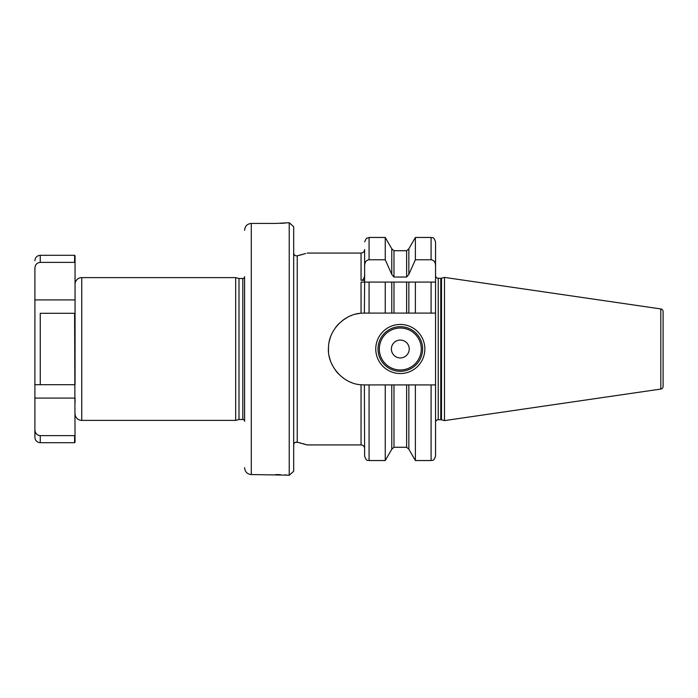 <?xml version="1.0" encoding="UTF-8"?>
<svg xmlns="http://www.w3.org/2000/svg" width="698" height="698" viewBox="0 0 698 698"><rect width="100%" height="100%" fill="white"/><g stroke="black" fill="none" stroke-linecap="round" stroke-linejoin="round"><path stroke-width="1.05" d="M75.052 284.304A6.692 6.692 0 0 1 81.745 277.612L235.671 277.612L239.004 278.502L242.817 278.502A1.789 1.789 0 0 0 244.597 276.722L244.597 421.278A1.789 1.789 0 0 0 242.817 419.498L242.817 278.502M75.052 413.696A6.692 6.692 0 0 0 81.745 420.388L235.671 420.388L235.671 277.612M34.9 398.078L34.9 268.189C35.197 264.664 36.977 262.727 40.257 262.369L74.607 262.369L74.607 255.302L75.052 255.747L75.052 313.306L74.607 313.306L75.052 442.244L74.607 442.698L74.607 435.631L40.257 435.631C36.977 435.273 35.197 433.336 34.9 429.811L34.9 398.078L75.052 398.078L75.052 402.955M75.052 384.694L75.052 299.922L34.9 299.922M34.9 429.811L34.9 437.341L34.944 430.561M40.257 313.306L74.607 313.306L40.257 313.306L40.257 384.694L74.607 384.694M34.9 384.694L40.257 384.694L34.9 384.694M37.64 434.898L39.071 435.482M34.9 260.659C35.214 257.405 37.003 255.625 40.257 255.302L40.257 262.369L39.35 262.457M35.624 265.257L35.101 266.619M74.607 262.369L75.052 262.849M75.052 435.151L74.607 435.631M235.671 420.388L239.004 419.498L239.004 278.502M239.004 419.498L242.817 419.498M244.597 467.651C245.007 471.874 247.24 474.178 251.289 474.561L289.33 475.172M251.289 474.561L251.289 223.439C247.24 223.822 245.007 226.126 244.597 230.349M251.289 223.439L275.832 223.439L289.216 222.723L293.675 226.728L293.675 471.272L293.675 226.728M406.629 277.045L406.629 250.73L408.845 248.776L408.845 274.401L406.629 277.045L393.986 277.045L391.779 274.401L385.244 259.769L369.076 259.769C366.354 260.11 364.871 261.994 364.618 265.415L364.618 275.378C364.216 278.589 363.021 280.221 361.049 280.282L364.618 280.282L364.618 282.079L361.049 282.079L364.618 282.079L364.391 313.088A35.912 35.912 0 0 0 363.981 313.088L361.049 313.236C344.411 314.144 329.046 329.918 328.557 346.531C326.428 364.67 342.517 383.821 361.049 384.764L361.049 444.923L307.059 444.923L297.243 442.192C295.114 441.895 293.919 442.872 293.675 445.141L293.675 471.272L289.216 475.277L289.216 222.723L292.488 225.681M295.664 442.227L298.29 442.436M299.503 442.741L300.986 443.125M303.011 443.684L305.855 444.539M293.779 444.268L294.05 443.57M291.755 472.974L292.349 472.441M289.138 475.268L284.88 474.884M280.395 474.649L275.832 474.561M297.226 255.808L296.397 255.896M295.01 255.485L294.05 254.43M293.779 253.732L293.675 252.859C293.875 255.093 295.062 256.07 297.243 255.808L305.602 253.54M302.897 254.351L299.477 255.267M361.049 280.282L361.049 253.077L307.059 253.077M359.636 313.402L356.163 314.039M346.749 317.721L342.535 320.504A35.912 35.912 0 0 1 346.81 317.686M335.345 327.868A35.912 35.912 0 0 1 338.67 323.933L336.698 326.132M336.698 371.868L338.67 374.067A35.912 35.912 0 0 1 335.345 370.132M350.911 382.295L351.347 382.46M280.395 223.351L284.88 223.116M293.605 226.676L292.715 225.89M361.049 313.236L361.878 313.175A35.912 35.912 0 0 0 361.049 313.236L361.049 282.079M364.618 280.282L364.618 249.509C364.4 251.673 363.213 252.859 361.049 253.077M361.049 384.764L364.251 384.912M408.845 274.401L415.38 259.769L431.094 259.769C433.816 260.11 435.308 261.994 435.552 265.415L435.552 282.079L431.094 282.079L431.094 313.088L435.552 313.088L435.552 456.082L435.552 384.912L369.076 384.912L369.076 460.54C367.759 459.685 366.738 462.181 364.618 456.082L364.391 384.912M351.391 315.522A35.912 35.912 0 0 0 350.911 315.705M332.641 332.213A35.912 35.912 0 0 0 332.004 333.469M330.599 336.829A35.912 35.912 0 0 0 329.238 341.636M328.557 346.531A35.912 35.912 0 0 0 328.557 351.46M329.238 356.364A35.912 35.912 0 0 0 330.599 361.171M332.03 364.574A35.912 35.912 0 0 0 332.641 365.787M342.535 377.496A35.912 35.912 0 0 0 346.81 380.314M350.815 382.251A35.912 35.912 0 0 0 351.391 382.478M431.094 259.769L431.094 237.46C432.437 238.315 433.449 235.837 435.552 241.918L435.552 313.088L435.552 282.079L435.552 313.088L435.552 282.079L385.244 282.079L391.779 282.079L391.779 313.088L393.986 313.088L364.618 313.088M385.244 313.088L385.244 282.079L364.618 282.079L369.076 282.079L369.076 313.088M431.094 313.088L415.38 313.088L415.38 282.079L408.845 282.079L408.845 313.088L393.986 313.088L393.986 282.079M369.076 384.912L364.618 384.912M375.768 349A24.535 24.535 0 0 1 400.312 324.457A24.535 24.535 0 0 1 424.846 349A24.535 24.535 0 0 1 400.312 373.535A24.535 24.535 0 0 1 375.768 349M378.002 349A22.31 22.31 0 0 1 400.312 326.69A22.31 22.31 0 0 1 422.622 349A22.31 22.31 0 0 1 400.312 371.31A22.31 22.31 0 0 1 378.002 349M391.386 349A8.926 8.926 0 0 0 400.312 357.926A8.926 8.926 0 0 0 409.229 349A8.926 8.926 0 0 0 400.312 340.074A8.926 8.926 0 0 0 391.386 349M406.629 282.079L406.629 313.088L415.38 313.088M393.986 384.912L393.986 447.27L391.779 449.224L385.244 460.54L385.244 384.912M385.244 259.769L385.244 237.46L369.076 237.46L369.076 259.769M391.779 449.224L391.779 384.912M391.779 274.401L391.779 248.776L385.244 237.46M408.845 384.912L408.845 449.224L406.629 447.27L406.629 384.912M408.845 449.224L415.38 460.54L415.38 384.912M415.38 259.769L415.38 237.46L408.845 248.776M435.552 241.918L435.552 265.415M435.552 422.395A2.679 2.679 0 0 1 438.231 419.716L440.796 419.716A2.679 2.679 0 0 1 441.494 419.812L444.478 420.606L444.478 277.394L660.805 308.935L660.805 389.065L444.478 420.606M435.552 275.605A2.679 2.679 0 0 0 438.231 278.284L440.796 278.284A2.679 2.679 0 0 0 441.494 278.188L444.478 277.394M663.1 386.413L663.1 311.587L663.1 386.413A2.679 2.679 0 0 1 660.805 389.065M663.1 311.587A2.679 2.679 0 0 0 660.805 308.935M663.1 316.43L663.1 381.57M81.745 420.388L81.745 277.612M34.9 437.341C35.214 440.595 37.003 442.375 40.257 442.698L40.257 435.631M297.243 255.808L297.243 442.192M379.337 349A20.966 20.966 0 0 0 400.312 369.966A20.966 20.966 0 0 0 421.278 349A20.966 20.966 0 0 0 400.312 328.034A20.966 20.966 0 0 0 379.337 349M391.779 248.776L393.986 250.73L393.986 277.045M415.38 460.54L431.094 460.54L431.094 384.912M438.231 419.716L438.231 278.284M440.796 419.716L440.796 278.284M441.494 419.812L441.494 278.188M40.257 442.698L74.607 442.698M40.257 255.302L74.607 255.302M361.049 444.923C363.213 445.141 364.4 446.327 364.618 448.491M369.076 237.46L366.345 238.393L364.618 241.918M385.244 460.54L369.076 460.54M406.629 447.27L393.986 447.27M406.629 250.73L393.986 250.73M431.094 237.46L415.38 237.46M431.094 460.54C432.437 459.685 433.449 462.163 435.552 456.082"/></g></svg>

